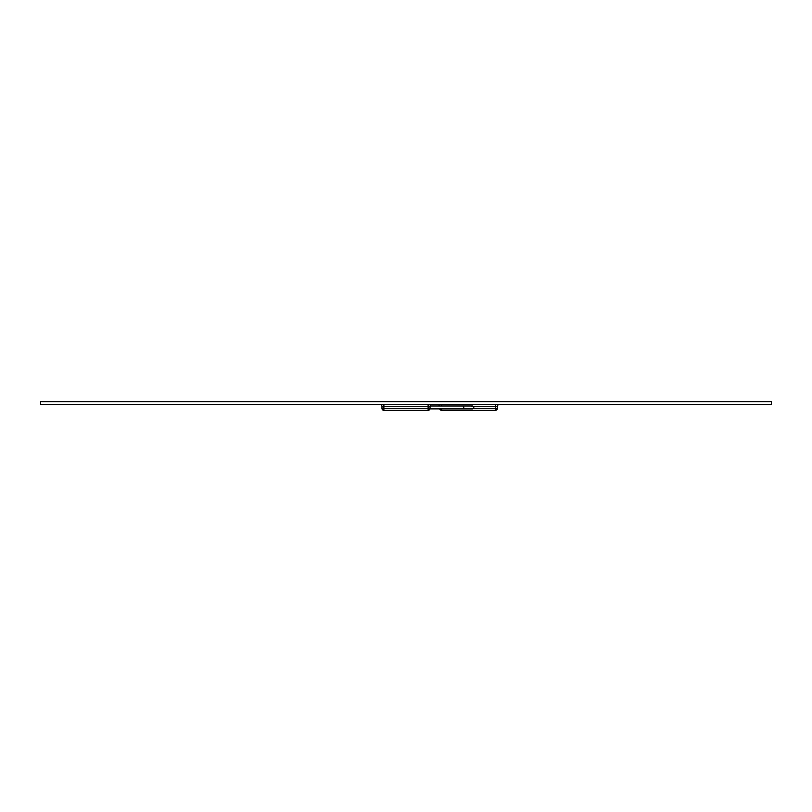 <?xml version="1.0" encoding="UTF-8"?>
<svg xmlns="http://www.w3.org/2000/svg" width="812" height="812" viewBox="0 0 812 812"><rect width="100%" height="100%" fill="white"/><g stroke="black" fill="none" stroke-linecap="round" stroke-linejoin="round"><path stroke-width="1.22" d="M471.275 406.477L497.35 406.477A1.918 1.918 0 0 1 499.268 404.559M472.351 408.883A1.441 1.441 0 0 0 473.792 407.441A1.441 1.441 0 0 0 472.351 406A1.441 1.441 0 0 1 473.792 407.441A1.441 1.441 0 0 1 472.351 408.883L462.607 408.883A1.441 1.188 -90 0 0 462.607 406L430.096 406M428.117 410.324A1.918 1.918 0 0 0 430.035 408.406L428.117 408.406L428.117 410.324L383.883 410.324L383.883 408.406L381.965 408.406A1.918 1.918 0 0 0 383.883 410.324M431.964 404.559A1.918 1.918 0 0 0 430.035 406.477L430.035 408.406M381.965 408.406L381.965 406.477A1.918 1.918 0 0 0 380.036 404.559M771.4 404.559L40.6 404.559L40.6 401.676L771.4 401.676L771.4 404.559M439.718 408.883A1.918 1.918 0 0 0 441.576 410.324L441.576 408.883M495.432 410.324A1.918 1.918 0 0 0 497.35 408.406L495.432 408.406L495.432 410.324L441.576 410.324M439.596 406A1.918 1.918 0 0 0 437.729 404.559M497.35 408.406L497.35 406.477M383.883 404.559L383.883 406.477L430.035 406.477M381.965 406.477L383.883 406.477L383.883 408.406L428.117 408.406L428.117 404.559M441.576 404.559L441.576 406M473.426 408.406L495.432 408.406L495.432 404.559M462.607 408.883L429.974 408.883M462.607 406L472.351 406"/></g></svg>
